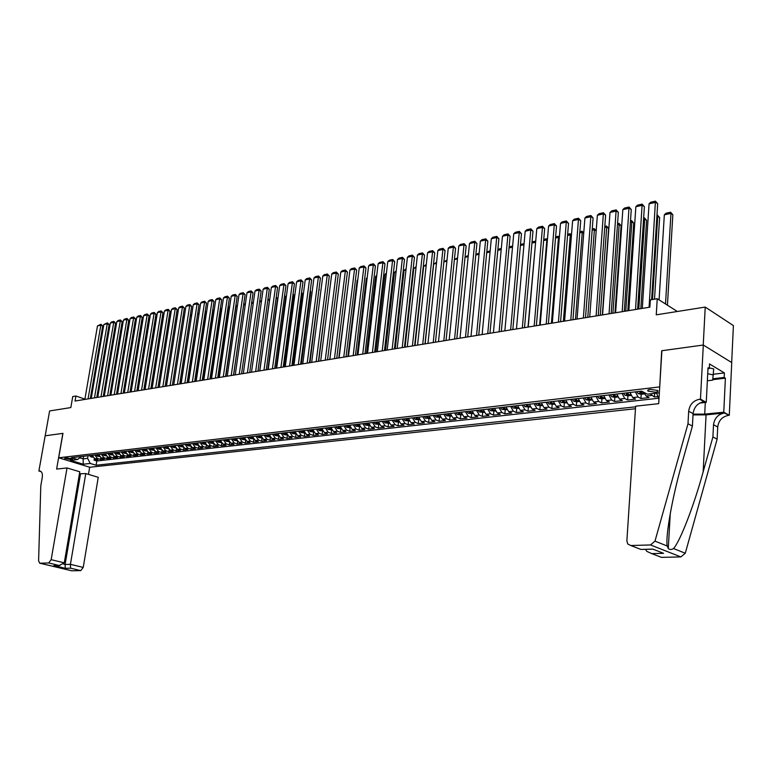 <?xml version="1.0" encoding="UTF-8"?>
<svg xmlns="http://www.w3.org/2000/svg" width="772" height="772" viewBox="0 0 772 772"><rect width="100%" height="100%" fill="white"/><g stroke="black" fill="none" stroke-linecap="round" stroke-linejoin="round"><path stroke-width="1.16" d="M650.236 389.377C647.92 389.725 647.187 390.304 648.046 391.115L655.418 392.195C657.754 391.858 658.497 391.269 657.628 390.458L650.236 389.377M731.673 362.541L733.4 325.591L705.232 307.073L703.234 345.036L661.681 350.758L659.693 387.052M659.491 386.936L58.691 457.786L89.755 467.253L635.452 408.755M58.691 457.786L62.966 433.343L45.191 435.794L49.62 410.945L70.831 407.577L72.751 396.528L75.917 396.007L75.038 401.035L649.87 307.169L650.333 299.883L657.242 298.725L656.248 314.831L705.232 307.073M92.186 455.277L94.84 458.742L97.88 459.678L94.02 460.112L94.29 458.5M94.773 454.978L97.426 458.443L100.466 459.388L100.746 457.748M100.466 459.388L104.365 458.954L101.325 457.999L98.662 454.525M105.214 453.762L107.877 457.256L110.927 458.211L106.98 458.655L107.26 456.985M111.824 452.99L114.497 456.503L117.547 457.468L113.561 457.912L113.851 456.204M118.521 452.209L121.194 455.741L124.244 456.715L120.22 457.169L120.5 455.422M125.276 451.417L127.959 454.969L131.018 455.953L126.946 456.406L127.235 454.631M132.108 450.616L134.801 454.197L137.86 455.181L133.739 455.644L134.029 453.83M139.018 449.815L141.71 453.405L144.769 454.399L140.61 454.872L140.909 453.01M146.005 448.995L148.697 452.614L151.766 453.618L147.558 454.09L147.857 452.189M153.068 448.175L155.761 451.813L158.829 452.817L154.583 453.299L154.882 451.359M160.209 447.335L162.911 451.002L165.98 452.016L161.686 452.498L161.985 450.51M167.427 446.496L170.13 450.182L173.208 451.195L168.856 451.688L169.174 449.661M174.733 445.647L177.435 449.352L180.513 450.375L176.122 450.867L176.431 448.793M182.115 444.778L184.826 448.503L187.905 449.545L183.456 450.047L183.784 447.914M189.574 443.91L192.296 447.654L195.374 448.706L190.877 449.207L191.205 447.027M197.13 443.031L199.851 446.795L202.93 447.847L198.385 448.358L198.722 446.129M204.773 442.134L207.494 445.927L210.573 446.988L205.979 447.509L206.317 445.212M212.493 441.237L215.224 445.048L218.312 446.12L213.661 446.641L213.998 444.286M220.319 440.32L223.05 444.161L226.128 445.241L221.429 445.762L221.776 443.35M228.222 439.403L230.953 443.263L234.041 444.344L229.284 444.884L229.641 442.395M236.222 438.467L238.963 442.356L242.051 443.446L237.236 443.987L237.593 441.43M244.319 437.521L247.059 441.43L250.147 442.53L245.274 443.08L245.641 440.445M252.512 436.566L255.252 440.503L258.35 441.613L253.419 442.163L253.795 439.451M260.801 435.591L263.551 439.558L266.639 440.677L261.65 441.237L262.036 438.448M269.196 434.617L271.947 438.602L275.035 439.731L269.988 440.301L270.374 437.415M277.688 433.623L280.439 437.637L283.527 438.776L278.422 439.345L278.817 436.373M286.277 432.619L289.037 436.662L292.125 437.801L286.952 438.39L287.358 435.321M294.981 431.606L297.741 435.669L300.829 436.827L295.589 437.415L296.004 434.24M303.792 430.573L306.552 434.675L309.64 435.833L304.332 436.431L304.757 433.15M312.708 429.531L315.468 433.652L318.556 434.829L313.191 435.427L313.615 432.04M321.731 428.479L324.501 432.629L327.579 433.806L322.156 434.424L322.59 430.94L319.116 430.515L322.213 430.158M330.879 427.418L333.639 431.587L336.727 432.783L331.227 433.401L331.661 429.898M340.134 426.337L342.903 430.535L345.981 431.741L340.413 432.368L340.838 428.846M349.513 425.237L352.273 429.473L355.352 430.68L349.716 431.316L350.141 427.775M359.009 424.127L361.769 428.392L364.847 429.608L359.134 430.255L359.559 426.694M368.62 423.008L371.39 427.302L374.468 428.528L368.678 429.184L369.103 425.594M378.367 421.869L381.136 426.192L384.205 427.437L378.348 428.093L378.762 424.484M388.239 420.721L390.999 425.073L394.077 426.318L388.142 426.993L388.548 423.355M398.236 419.553L401.006 423.934L404.065 425.198L398.053 425.874L398.458 422.216M408.369 418.366L411.138 422.776L414.197 424.05L408.108 424.745L408.504 421.058M418.636 417.169L421.406 421.618L424.455 422.902L418.289 423.596L418.685 419.891M429.039 415.954L431.809 420.431L434.858 421.724L428.605 422.429L428.991 418.704M439.586 414.728L442.346 419.235L445.396 420.537L439.056 421.251L439.442 417.507M450.269 413.474L453.039 418.019L456.078 419.341L449.651 420.065L450.028 416.282M461.106 412.209L463.866 416.783L466.906 418.115L460.392 418.849L460.768 415.056M472.088 410.926L474.848 415.539L477.878 416.88L471.277 417.623L471.644 413.802M483.224 409.633L485.984 414.274L489.004 415.625L482.317 416.378L482.674 412.528M494.514 408.311L497.274 412.991L500.285 414.361L493.501 415.124L493.858 411.244M505.969 406.969L508.719 411.688L511.73 413.068L504.849 413.84L505.197 409.942M517.578 405.618L520.328 410.366L523.329 411.765L516.352 412.547L516.69 408.62M529.36 404.238L532.111 409.025L535.092 410.434L528.019 411.235L528.357 407.278M541.307 402.849L544.048 407.674L547.03 409.092L539.85 409.903L540.178 405.918M553.428 401.43L556.168 406.294L559.14 407.732L551.855 408.552L552.173 404.538M565.722 399.993L568.462 404.895L571.415 406.342L564.023 407.182L564.342 403.138M578.199 398.535L580.93 403.476L583.883 404.943L576.385 405.782L576.694 401.72M590.869 397.059L593.591 402.038L596.524 403.515L588.911 404.374L589.219 400.282M603.714 395.563L606.435 400.581L609.359 402.077L601.639 402.945L601.928 398.815M616.76 394.038L619.472 399.095L622.377 400.61L614.541 401.488L614.83 397.339M630 392.494L632.712 397.59L635.597 399.114L627.646 400.012L627.926 395.833M643.732 392.272L646.145 396.065L649.02 397.609L640.943 398.516L641.214 394.299M70.541 459.572L72.558 459.012L66.662 457.796L64.655 458.356L70.541 459.572L70.773 458.23M659.346 392.803L647.293 394.183L641.619 391.134L71.526 457.69L77.48 459.523L81.485 456.532M83.579 456.281L83.144 458.857L87.612 458.346L90.266 463.451L96.085 465.236L635.578 406.825M90.266 463.451L83.251 464.223L70.493 460.324L77.48 459.523M94.02 460.112L96.799 460.98L658.506 398.246M650.082 393.865L654.444 396.991L657.908 396.605M640.943 398.516L638.058 396.982L635.356 391.867M627.646 400.012L624.741 398.497L622.039 393.421M614.541 401.488L611.627 399.993L608.915 394.955M601.639 402.945L598.705 401.459L595.984 396.461M588.911 404.374L585.977 402.907L583.246 397.947M576.385 405.782L573.422 404.335L570.691 399.413M564.023 407.182L561.061 405.734L558.33 400.861M551.855 408.552L548.873 407.124L546.132 402.28M539.85 409.903L536.868 408.485L534.118 403.688M528.019 411.235L525.018 409.835L522.268 405.068M516.352 412.547L513.341 411.158L510.591 406.429M504.849 413.84L501.839 412.47L499.079 407.78M493.501 415.124L490.481 413.763L487.721 409.102M482.317 416.378L479.287 415.037L476.527 410.414M471.277 417.623L468.247 416.291L465.477 411.698M460.392 418.849L457.352 417.527L454.583 412.972M449.651 420.065L446.602 418.752L443.842 414.226M439.056 421.251L436.006 419.958L433.237 415.461M428.605 422.429L425.546 421.145L422.776 416.687M418.289 423.596L415.22 422.313L412.46 417.893M408.108 424.745L405.039 423.471L402.27 419.08M398.053 425.874L394.984 424.619L392.224 420.257M388.142 426.993L385.064 425.748L382.294 421.415M378.348 428.093L375.269 426.858L372.509 422.554M368.678 429.184L365.6 427.958L362.84 423.683M359.134 430.255L356.056 429.039L353.296 424.793M349.716 431.316L346.638 430.11L343.868 425.893M340.413 432.368L337.325 431.172L334.565 426.984M331.227 433.401L328.139 432.214L325.379 428.055M322.156 434.424L319.068 433.246L316.308 429.116M313.191 435.427L310.103 434.269L307.343 430.158M304.332 436.431L301.244 435.273L298.494 431.191M295.589 437.415L292.501 436.267L289.751 432.214M286.952 438.39L283.864 437.251L281.114 433.227M278.422 439.345L275.324 438.216L272.574 434.221M269.988 440.301L266.9 439.181L264.149 435.205M261.65 441.237L258.562 440.127L255.822 436.18M253.419 442.163L250.331 441.063L247.59 437.135M245.274 443.08L242.186 441.989L239.455 438.091M237.236 443.987L234.148 442.896L231.417 439.027M229.284 444.884L226.196 443.803L223.465 439.953M221.429 445.762L218.341 444.701L215.61 440.87M213.661 446.641L210.573 445.579L207.851 441.777M205.979 447.509L202.901 446.457L200.18 442.674M198.385 448.358L195.306 447.316L192.585 443.562M190.877 449.207L187.808 448.165L185.087 444.431M183.456 450.047L180.387 449.014L177.676 445.299M176.122 450.867L173.044 449.844L170.342 446.158M168.856 451.688L165.787 450.674L163.085 447.007M161.686 452.498L158.617 451.485L155.915 447.837M154.583 453.299L151.515 452.295L148.822 448.667M147.558 454.09L144.499 453.096L141.807 449.487M140.61 454.872L137.551 453.878L134.868 450.298M133.739 455.644L130.69 454.66L128.007 451.099M126.946 456.406L123.887 455.432L121.214 451.89M120.22 457.169L117.17 456.204L114.497 452.672M113.561 457.912L110.521 456.956L107.848 453.453M106.98 458.655L103.94 457.7L101.277 454.216M88.047 455.76L87.612 458.346M677.353 311.492L657.242 298.725M84.901 399.114L75.917 396.007M79.767 457.815L83.144 458.857L83.251 464.223M96.799 460.98L96.085 465.236M654.444 396.991L654.675 393.344M658.95 399.433L656.625 393.122M84.852 399.433L97.475 325.909L100.659 325.205L102.705 326.016L101.016 324.279L88.047 398.912M90.324 398.535L102.705 326.016M97.475 325.909L101.016 324.279M92.958 457.265L90.903 456.87L89.504 455.596M90.72 455.451L92.505 456.541L91.492 455.364M115.076 331.999L114.082 332.211M114.131 331.892L115.221 331.12M709.314 367.906L713.704 368.881L712.71 380.142L707.355 380.77M707.721 373.706L713.396 374.951M707.48 378.454L707.596 376.041M67.019 467.948L51.164 559.681L64.279 562.846L79.786 471.779L67.019 467.948L56.626 469.077L62.87 433.362L45.162 435.804L38.889 471.007L41.186 471.673M79.439 473.805L85.779 473.574L98.247 477.318L83.241 567.42L80.77 570.624L71.738 570.788L39.71 563.193L38.6 560.848L40.8 485.791L42.248 477.627C42.73 474.191 42.093 472.01 40.327 471.103L38.889 471.007M80.77 570.624L70.551 568.182L65.234 568.317L53.886 565.615L59.183 565.471L48.684 562.962L40.009 563.222L72.037 570.826M89.668 467.224L88.462 474.375M85.779 473.574L70.426 564.332L83.241 567.42M48.684 562.962L51.164 559.681M80.471 474.114L65.099 564.477L70.426 564.332L70.551 568.182M65.234 568.317L65.099 564.477L63.632 564.129M53.886 565.615L55.102 565.654M59.183 565.471L64.279 562.846M687.997 423.751L692.407 426.086L682.4 461.743C672.576 495.885 665.396 535.681 667.182 546.007L668.282 548.487C669.623 549.799 671.37 549.818 673.512 548.535C680.103 541.5 693.999 505.448 703.147 471.895L712.913 436.952L713.521 424.725C714.447 418.202 718.047 414.313 724.31 413.049L729.279 415.297L731.74 362.589L703.311 345.026L661.893 350.729L658.69 403.669L635.626 406.178L626.874 540.892L627.713 543.98L630.83 545.534L650.506 544.945L654.984 541.124L687.997 423.751L688.672 411.244C689.647 404.567 693.304 400.562 699.644 399.22L700.465 399.134L703.311 345.026M712.913 436.952L717.12 439.181L717.719 426.993C718.635 420.508 722.216 416.629 728.469 415.375M699.644 399.22L704.016 401.672C697.695 403.003 694.047 406.989 693.082 413.628L692.407 426.086M630.83 545.534L640.914 549.432L652.784 549.104L663.573 553.321L651.761 553.62L661.459 557.365L680.885 556.921L650.506 544.945M673.512 548.535L685.285 553.234L717.12 439.181M700.465 399.134L706.245 402.376L708.02 367.79L709.275 368.543L707.972 368.707M713.434 374.246L724.397 372.915L709.516 363.95L709.275 368.543M724.397 372.915L724.175 377.45L725.39 378.174L723.769 412.209L729.279 415.297M693.053 414.12L704.711 414.12L723.769 412.209M706.245 402.376L699.731 403.071M693.015 414.911L706.071 414.863L724.31 413.049M685.285 553.234L680.885 556.921M661.459 557.365L658.815 556.342M725.39 378.174L712.768 379.67M712.884 378.791L724.175 377.45M640.914 549.432L652.311 549.22M663.573 553.321L659.249 551.633M651.761 553.62L646.801 551.362L645.527 549.403M91.26 398.381L103.853 324.491L107.076 323.786L109.122 324.597L107.424 322.86L94.483 397.86M96.77 397.483L109.122 324.597M103.853 324.491L107.424 322.86M97.735 397.329L110.309 323.072L113.552 322.349L115.597 323.169L113.899 321.422L100.997 396.798M103.274 396.422L115.597 323.169M110.309 323.072L111.622 321.924L113.899 321.422M104.278 396.258L116.823 321.625L120.104 320.901L122.15 321.731L120.442 319.965L107.578 395.718M109.856 395.351L122.15 321.731M116.823 321.625L118.145 320.476L120.442 319.965M110.888 395.177L123.404 320.168L126.724 319.434L128.77 320.264L127.052 318.498L114.227 394.637M116.514 394.26L128.77 320.264M123.404 320.168L124.736 319.01L127.052 318.498M99.443 456.532L97.34 456.127L95.95 454.843M97.175 454.698L98.97 455.789L97.957 454.612M121.667 330.59L120.635 330.812M120.712 330.377L121.812 329.712M106.005 455.789L103.853 455.374L102.454 454.081M103.699 453.936L105.503 455.036L104.49 453.849M128.326 329.171L127.264 329.403M127.351 328.833L128.47 328.283M112.625 455.036L110.435 454.612L109.035 453.318M110.29 453.164L112.104 454.264L111.091 453.077M135.052 327.733L133.952 327.975M134.067 327.28L135.196 326.845M119.322 454.283L117.093 453.849L115.684 452.537M116.958 452.392L118.772 453.492L117.759 452.295M141.855 326.286L140.726 326.527M140.851 325.716L142 325.388M117.576 394.087L130.063 318.691L133.411 317.958L135.467 318.797L133.739 317.012L120.943 393.537M123.23 393.16L135.467 318.797M130.063 318.691L131.394 317.533L133.739 317.012M126.097 453.511L123.809 453.067L122.41 451.755M123.694 451.601L125.518 452.71L124.504 451.504M148.726 324.819L147.558 325.07M147.703 324.172L148.871 323.922M124.331 392.987L136.779 317.205L140.176 316.452L142.231 317.302L140.494 315.516L127.737 392.427M130.024 392.051L142.231 317.302M136.779 317.205L138.12 316.037L140.494 315.516M132.938 452.739L130.613 452.286L129.204 450.964M130.497 450.809L132.34 451.919L131.327 450.713M155.674 323.333L154.477 323.593M154.622 322.686L155.819 322.435M131.163 391.867L143.582 315.7L147.008 314.947L149.064 315.796L147.317 314.001L134.608 391.308M136.895 390.931L149.064 315.796M143.582 315.7L144.924 314.532L147.317 314.001M139.857 451.948L137.484 451.485L136.075 450.153M137.387 450.008L139.23 451.118L138.217 449.912M162.699 321.837L161.464 322.107M161.609 321.191L162.844 320.93M138.072 390.738L150.444 314.185L153.908 313.413L155.973 314.272L154.226 312.467L141.546 390.169M143.843 389.802L155.973 314.272M150.444 314.185L151.794 313.007L154.226 312.467M146.805 451.157L144.422 450.684L143.013 449.343M144.345 449.188L146.197 450.317L145.184 449.092M169.801 320.322L168.528 320.592M168.672 319.685L169.946 319.405M145.049 389.599L157.391 312.641L160.894 311.869L162.95 312.737L161.194 310.913L148.571 389.03M150.858 388.654L162.95 312.737M157.391 312.641L158.743 311.463L161.194 310.913M153.908 450.337L151.447 449.873L150.029 448.532M151.38 448.368L153.242 449.497L152.229 448.271M176.981 318.788L175.669 319.068M175.813 318.151L177.126 317.871M152.113 388.451L164.407 311.087L167.949 310.305L170.014 311.184L168.248 309.35L155.664 387.862M157.961 387.496L170.014 311.184M164.407 311.087L165.768 309.9L168.248 309.35M161.049 449.516L158.549 449.053L157.131 447.702M158.492 447.538L160.364 448.667L159.35 447.442M184.247 317.244L182.887 317.533M183.032 316.607L184.383 316.317M159.244 387.283L171.509 309.524L175.08 308.732L177.145 309.611L175.379 307.767L162.844 386.695M165.14 386.318L177.145 309.611M171.509 309.524L172.87 308.327L175.379 307.767M191.572 315.758L180.995 383.732M168.267 448.686L165.729 448.223L164.311 446.863M165.681 446.698L167.563 447.837L166.549 446.602M190.327 315.044L191.717 314.744L191.446 315.709L190.192 315.97M166.463 386.106L178.679 307.932L182.298 307.131L184.363 308.018L182.588 306.166L170.101 385.508M172.397 385.132L184.363 308.018M178.679 307.932L180.05 306.735L182.588 306.166M198.973 314.291L188.262 382.545M175.572 447.847L172.986 447.384L171.567 446.013M172.947 445.849L174.839 446.988L173.825 445.753M197.709 313.461L198.935 313.2L198.674 314.165L197.574 314.397M173.758 384.91L185.936 306.33L189.594 305.519L191.659 306.416L189.873 304.554L177.435 384.311M179.731 383.935L191.659 306.416M185.936 306.33L187.316 305.123L189.873 304.554M206.462 312.814L205.97 312.602L195.605 381.349M182.954 446.998L180.32 446.534L178.901 445.154M180.31 444.99L182.202 446.139L181.198 444.894M205.178 311.869L206.23 311.637L205.97 312.602L205.034 312.805M181.14 383.703L193.27 304.699L196.966 303.888L199.031 304.786L197.236 302.913L184.855 383.095M187.162 382.729L199.031 304.786M193.27 304.699L194.65 303.493L197.236 302.913M214.037 311.328L213.361 311.029L203.036 380.133M190.423 446.139L187.75 445.676L186.322 444.286M187.741 444.122L189.651 445.27L188.638 444.016M212.725 310.248L213.612 310.064L212.58 311.193M213.612 310.064L214.191 310.315M188.6 382.487L200.681 303.058L204.426 302.238L206.491 303.145L204.696 301.263L192.363 381.87M194.66 381.503L206.491 303.145M200.681 303.058L202.071 301.842L204.696 301.263M221.699 309.823L220.821 309.437L210.544 378.907M197.979 445.27L195.248 444.807L193.83 443.417M195.268 443.244L197.178 444.402L196.175 443.138M220.358 308.617L221.072 308.462L220.223 309.562M221.072 308.462L221.844 308.81M196.156 381.252L208.189 301.398L211.962 300.569L214.037 301.485L212.223 299.584L199.958 380.635M202.254 380.258L214.037 301.485M208.189 301.398L209.579 300.173L212.223 299.584M229.438 308.298L228.377 307.825L218.138 377.662M205.622 444.392L202.843 443.939L201.424 442.53M202.872 442.356L203.683 443.408L204.802 443.514L203.789 442.25M228.078 306.966L228.618 306.851L227.943 307.922M228.618 306.851L229.573 307.439M203.789 380.007L215.764 299.719L219.595 298.88L221.67 299.797L219.846 297.895L207.639 379.38M209.936 379.004L221.67 299.797M215.764 299.719L217.173 298.494L219.846 297.895M237.284 306.764L236.01 306.195L225.82 376.408M213.352 443.504L210.524 443.051L209.096 441.632M210.573 441.459L211.383 442.52L212.503 442.617L211.499 441.352M235.894 305.297L235.75 306.252M236.242 305.22L237.38 306.088M211.509 378.743L223.436 298.021L227.306 297.172L229.38 298.098L227.557 296.187L215.407 378.116M217.704 377.74L229.38 298.098M223.436 298.021L224.845 296.786L227.557 296.187M245.206 305.21L243.73 304.554L233.588 375.144M221.168 442.607L218.293 442.153L216.864 440.725M218.351 440.551L219.171 441.613L220.3 441.719L219.296 440.445M243.788 303.599L243.653 304.564M243.952 303.57L245.274 304.728M219.325 377.469L231.195 296.303L235.113 295.444L237.187 296.38L235.344 294.45L223.262 376.832M225.569 376.456L237.187 296.38M231.195 296.303L232.613 295.058L235.344 294.45M253.226 303.647L251.633 302.933M229.081 441.69L226.157 441.237L224.729 439.808M226.225 439.635L227.045 440.706L228.184 440.802L227.18 439.519M251.778 301.91L253.264 303.348M227.229 376.186L239.05 294.566L243.006 293.698L245.081 294.643L243.238 292.704L231.214 375.53M233.511 375.153L245.081 294.643M239.05 294.566L240.459 293.321L243.238 292.704M261.341 302.074L259.701 301.321M237.081 440.773L234.109 440.32L232.671 438.882M234.196 438.699L235.006 439.779L236.164 439.876L235.161 438.592M259.846 300.298L261.351 301.958M235.228 374.874L246.982 292.81L250.987 291.922L253.062 292.887L251.209 290.928L239.262 374.217M241.559 373.841L253.062 292.887M246.982 292.81L248.41 291.555L251.209 290.928M259.682 370.878L269.447 300.433L267.865 299.7M245.187 439.837L242.147 439.393L240.719 437.936M242.254 437.763L243.074 438.843L244.232 438.94L243.228 437.647M268.009 298.677L269.447 300.433M243.315 373.552L255.011 291.034L259.064 290.137L261.139 291.102L259.276 289.143L247.397 372.886M249.703 372.509L261.139 291.102M255.011 291.034L256.449 289.77L259.276 289.143M267.816 369.556L277.524 298.716L276.125 298.06M253.38 438.901L250.292 438.448L248.854 436.991M252.222 437.792L251.402 436.691L251.228 437.898L252.222 437.792M250.417 436.807L251.228 437.898M276.27 297.037L277.524 298.716M251.508 372.22L263.136 289.239L267.237 288.332L269.312 289.297L267.44 287.329L255.638 371.544M257.935 371.168L269.312 289.297M263.136 289.239L264.574 287.966L267.44 287.329M276.048 368.205L285.698 296.979L284.482 296.409M261.669 437.946L258.533 437.502L257.095 436.026M258.668 435.842L259.488 436.942L260.666 437.029L259.672 435.726M284.627 295.387L285.698 296.979M259.797 370.859L271.358 287.416L275.507 286.499L277.582 287.483L275.7 285.495L263.976 370.184M266.272 369.807L277.582 287.483M271.358 287.416L272.805 286.132L275.7 285.495M284.376 366.845L293.968 295.222L292.945 294.74M270.065 436.981L266.861 436.537L265.433 435.051M268.849 435.862L268.029 434.752L267.845 435.977L268.849 435.862M267.025 434.868L267.845 435.977M293.061 293.842L293.968 295.222M268.183 369.498L279.676 285.572L283.874 284.646L285.949 285.64L284.057 283.633L272.41 368.804M274.707 368.427L285.949 285.64M279.676 285.572L281.124 284.289L284.057 283.633M276.665 368.109L288.091 283.71L292.337 282.774L294.412 283.768L292.52 281.761L280.95 367.404M283.247 367.038L294.412 283.768M288.091 283.71L289.548 282.417L292.52 281.761M285.254 366.71L296.612 281.828L300.906 280.873L302.981 281.886L301.08 279.86L289.596 365.996M291.884 365.619L302.981 281.886M296.612 281.828L298.069 280.525L301.08 279.86M292.8 365.474L302.334 293.447L301.505 293.051M278.557 436.006L275.305 435.562L273.867 434.067M275.479 433.883L276.299 434.993L277.495 435.08L276.501 433.767M301.601 292.327L302.334 293.447M301.331 364.085L310.798 291.652L310.17 291.343M287.155 435.012L283.835 434.578L282.398 433.073M284.038 432.88L284.858 434.009L286.065 434.086L285.071 432.764M310.238 290.803L310.798 291.652M309.968 362.666L318.933 289.625M295.85 434.018L292.482 433.575L291.044 432.069M292.694 431.876L293.514 433.005L294.74 433.073L293.746 431.751M318.981 289.259L319.367 289.828M293.958 365.281L305.229 279.918L309.582 278.953L311.656 279.975L309.746 277.93L298.339 364.567M300.636 364.191L311.656 279.975M305.229 279.918L306.696 278.605L309.746 277.93M318.701 361.248L327.81 287.879M304.66 433.005L301.234 432.561L299.797 431.046M301.466 430.844L302.286 431.982L303.521 432.059L302.527 430.728M302.759 363.844L313.953 277.988L318.353 277.013L320.428 278.036L318.508 275.99L307.198 363.12M309.495 362.743L320.428 278.036M313.953 277.988L315.43 276.675L318.508 275.99M325.253 360.177L336.235 273.056L338.31 274.099L327.54 359.8L336.804 286.123M313.577 431.973L310.083 431.538L308.646 430.014M310.344 429.811L311.164 430.959L312.409 431.027L311.415 429.686M311.676 362.396L322.783 276.029L327.241 275.044L329.316 276.077L327.386 274.012L316.173 361.653M318.46 361.286L329.316 276.077M322.783 276.029L324.269 274.707L327.386 274.012M319.116 430.515L317.61 428.962M329.779 359.434L339.197 284.183M319.328 428.759L320.148 429.917L321.403 429.975L320.419 428.634M320.698 360.92L331.728 274.05L336.235 273.056L336.37 272.024L338.31 274.099M331.728 274.05L333.214 272.719L336.37 272.024M331.757 429.888L328.129 429.454L326.691 427.9M338.783 357.967L348.462 281.973M328.428 427.698L329.258 428.856L330.522 428.923L329.528 427.572M329.837 359.424L340.78 272.053L345.345 271.04L347.419 272.091L345.47 269.997L334.45 358.671M336.727 358.295L347.419 272.091M340.78 272.053L342.266 270.711L345.47 269.997M341.012 428.827L337.325 428.392L335.888 426.829M347.902 356.471L357.175 280.342L357.774 279.802M337.644 426.627L338.464 427.794L339.748 427.852L338.763 426.491M357.725 280.226L357.175 280.342M339.091 357.918L349.938 270.026L354.56 269.003L356.635 270.065L354.676 267.961L343.762 357.156M346.039 356.78L356.635 270.065M349.938 270.026L351.443 268.675L354.676 267.961M350.392 427.746L346.638 427.312L345.2 425.739M357.137 354.966L366.324 278.393L367.211 277.592M346.975 425.536L347.805 426.713L349.089 426.762L348.104 425.401M367.134 278.219L366.324 278.393M348.462 356.384L359.221 267.971L363.901 266.929L365.967 268.009L363.998 265.886L353.19 355.612M355.467 355.236L365.967 268.009M359.221 267.971L360.727 266.61L363.998 265.886M359.887 426.655L356.066 426.231L354.628 424.639M366.478 353.441L375.588 276.415L376.755 275.363M356.432 424.436L357.253 425.613L358.546 425.661L357.571 424.301M376.659 276.193L375.588 276.415M357.947 354.83L368.611 265.886L373.349 264.844L375.424 265.925L373.445 263.792L362.743 354.049M365.021 353.682L375.424 265.925M368.611 265.886L370.126 264.526L373.445 263.792M369.508 425.546L365.61 425.121L364.172 423.529M375.945 351.897L384.967 274.417L386.434 273.095M366.005 423.317L366.825 424.503L368.138 424.552L367.163 423.181M386.309 274.128L384.967 274.417M367.559 353.267L378.126 263.783L382.922 262.721L384.987 263.812L383.008 261.669L372.413 352.476M374.69 352.1L384.987 263.812M378.126 263.783L379.641 262.412L383.008 261.669M379.255 424.426L375.288 424.002L373.851 422.4M385.537 350.334L394.463 272.391L396.2 270.982M375.694 422.178L376.524 423.384L377.846 423.423L376.871 422.043M396.084 272.043L394.463 272.391M377.305 351.675L387.756 261.65L392.62 260.579L394.685 261.679L392.687 259.517L382.217 350.874M384.485 350.498L394.685 261.679M387.756 261.65L389.281 260.27L392.687 259.517M389.117 423.288L385.083 422.873L383.645 421.251M395.245 348.741L404.084 270.335L406.101 268.859M385.517 421.039L386.347 422.245L387.679 422.284L386.704 420.894M405.985 269.93L404.084 270.335M387.168 350.063L397.512 259.488L402.444 258.398L404.499 259.517L402.502 257.337L392.147 349.253M394.415 348.876L404.499 259.517M397.512 259.488L399.047 258.109L402.502 257.337M399.124 422.139L395.013 421.724L393.575 420.093M405.078 347.139L413.821 268.26L416.127 266.716M395.467 419.872L396.297 421.087L397.638 421.126L396.673 419.736M416.012 267.797L413.821 268.26M397.165 348.433L407.404 257.308L412.393 256.198L414.448 257.327L412.431 255.136L402.212 347.603M404.47 347.236L414.448 257.327M407.404 257.308L408.938 255.908L412.431 255.136M409.257 420.972L405.068 420.566L403.631 418.926M415.037 345.509L423.683 266.157L426.289 264.545M405.551 418.694L406.381 419.92L407.732 419.949L406.776 418.549M426.173 265.626L423.683 266.157M407.288 346.773L417.411 255.088L422.467 253.969L424.523 255.107L422.496 252.898L412.402 345.943M414.66 345.576L424.523 255.107M417.411 255.088L418.964 253.679L422.496 252.898M419.524 419.794L415.259 419.389L413.821 417.729M425.131 343.868L433.671 264.024L436.585 262.335M415.77 417.507L416.59 418.733L417.961 418.762L417.005 417.363M436.469 263.426L433.671 264.024M417.555 345.103L427.553 252.84L432.677 251.711L434.732 252.859L432.696 250.63L422.738 344.254M424.986 343.887L434.732 252.859M427.553 252.84L429.107 251.431L432.696 250.63M429.927 418.598L425.584 418.192L424.146 416.523M426.125 416.291L426.945 417.536L428.335 417.555L427.379 416.147M446.892 261.206L443.89 261.843M443.89 261.766L447.007 260.106M427.958 343.405L437.83 250.562L443.022 249.414L445.068 250.572L443.022 248.343L433.208 342.546M435.456 342.179L445.068 250.572M437.83 250.562L439.393 249.144L443.022 248.343M440.474 417.382L436.045 416.986L434.607 415.307M436.614 415.066L437.435 416.32L438.834 416.33L437.888 414.921M457.468 258.948L454.38 259.604M454.409 259.344L457.584 257.848M438.496 341.678L448.243 248.266L453.502 247.098L455.548 248.266L453.492 246.017L443.813 340.809M446.062 340.442L455.548 248.266M448.243 248.266L449.815 246.828L453.492 246.017M451.166 416.156L446.65 415.761L445.222 414.062M447.249 413.831L448.069 415.085L449.487 415.095L448.532 413.676M468.179 256.661L465.014 257.337M465.062 256.873L468.295 255.551M449.179 339.941L458.8 245.93L464.126 244.743L466.172 245.93L464.107 243.662L454.573 339.053M456.812 338.696L466.172 245.93M458.8 245.93L460.373 244.483L464.107 243.662M462.003 414.911L457.4 414.516L455.972 412.808M458.028 412.566L458.848 413.84L460.276 413.84L459.33 412.422M479.036 254.345L475.793 255.04M475.861 254.374L479.151 253.226M460.006 338.165L469.492 243.556L474.896 242.36L476.932 243.556L474.857 241.269L465.477 337.277M467.707 336.91L476.932 243.556M469.492 243.556L471.074 242.109L474.857 241.269M472.985 413.647L468.295 413.252L466.867 411.534M468.951 411.293L469.781 412.576L471.219 412.566L470.273 411.138M490.046 252L486.717 252.705M486.804 251.836L490.152 250.871M470.988 336.38L480.329 241.163L485.81 239.947L487.836 241.154L485.752 238.857L476.536 335.473M478.756 335.106L487.836 241.154M480.329 241.163L481.921 239.706L485.752 238.857M484.121 412.364L479.344 411.978L477.916 410.25M480.039 410L480.85 411.293L482.307 411.283L481.371 409.845M501.202 249.617L497.795 250.34M497.892 249.269L501.308 248.487M482.124 334.556L491.32 238.731L496.869 237.496L498.895 238.712L496.801 236.396L487.74 333.639M489.959 333.282L498.895 238.712M491.32 238.731L492.912 237.265L496.801 236.396M495.412 411.071L490.548 410.685L489.12 408.938M491.272 408.687L492.082 409.99L493.559 409.971L492.623 408.533M512.511 247.204L509.018 247.947M509.124 246.808L512.618 246.065M493.404 332.713L502.456 236.261L508.082 235.016L510.099 236.251L507.995 233.916L499.108 331.786M501.317 331.42L510.099 236.251M502.456 236.261L504.058 234.785L507.995 233.916M506.866 409.749L501.906 409.372L500.478 407.616M502.659 407.355L503.479 408.668L504.965 408.649L504.039 407.201M523.985 244.753L520.405 245.515M520.502 244.377L524.072 243.72M524.014 244.377L523.947 243.643M504.849 330.85L513.747 233.762L519.45 232.497L521.467 233.742L519.344 231.397L510.639 329.905M512.84 329.538L521.467 233.742M513.747 233.762L515.358 232.275L519.344 231.397M535.594 242.466L527.99 327.067M518.475 408.417L513.419 408.041L512 406.265M514.21 406.014L515.03 407.327L516.526 407.298L515.609 405.85M532.043 241.906L535.257 241.221L535.372 242.321L531.947 243.055M516.458 328.949L525.192 231.233L530.972 229.95L532.989 231.204L530.856 228.84L522.326 327.994M524.516 327.637L532.989 231.204M525.192 231.233L526.813 229.738L530.856 228.84M547.377 240.198L546.856 239.88L539.618 325.166M530.258 407.056L525.105 406.69L523.686 404.904M525.925 404.644L526.736 405.975L528.26 405.937L527.344 404.48M543.749 239.397L546.721 238.77L546.856 239.88L543.652 240.565M546.721 238.77L547.454 239.224M528.231 327.029L536.801 228.657L542.668 227.364L544.665 228.628L542.533 226.244L534.185 326.054M536.366 325.697L544.665 228.628M536.801 228.657L538.422 227.161L542.533 226.244M559.314 237.911L558.494 237.39L551.401 323.246M542.205 405.686L536.955 405.319L535.536 403.524M537.804 403.254L538.624 404.596L540.159 404.557L539.242 403.09M555.618 236.859L558.339 236.28L558.494 237.39L555.522 238.027M558.339 236.28L559.382 237.139M540.178 325.08L548.574 226.051L554.518 224.739L556.515 226.022L554.364 223.619L546.219 324.095M548.39 323.738L556.515 226.022M548.574 226.051L550.204 224.546L554.364 223.619M571.425 235.605L570.296 234.871L563.357 321.297M554.325 404.296L548.969 403.93L547.56 402.115M549.867 401.845L550.677 403.196L552.231 403.148L551.324 401.681M567.652 234.283L570.122 233.752L570.296 234.871L567.555 235.46M570.122 233.752L571.473 235.055M552.298 323.101L560.511 223.407L566.542 222.075L568.53 223.369L566.368 220.956L558.417 322.098M560.588 321.741L568.53 223.369M560.511 223.407L562.151 221.892L566.368 220.956M583.719 233.269L582.262 232.324L575.487 319.309M566.629 402.878L561.167 402.521L559.758 400.697M562.093 400.417L562.904 401.778L564.467 401.72L563.57 400.243M579.859 231.668L582.069 231.195L582.262 232.324L579.762 232.855M582.069 231.195L583.748 232.951M564.593 321.094L572.621 220.734L578.739 219.373L580.718 220.686L578.546 218.244L570.798 320.081M572.959 319.724L580.718 220.686M572.621 220.734L574.272 219.2L578.546 218.244M596.187 230.915L594.392 229.728L587.782 317.302M579.106 401.44L576.404 401.758L573.538 401.093L572.129 399.249M574.503 398.97L575.314 400.34L576.896 400.282L575.999 398.796M592.24 229.023L594.189 228.608L594.392 229.728L592.153 230.21M594.189 228.608L596.196 230.828M577.06 319.058L584.906 218.013L591.111 216.642L593.089 217.965L590.898 215.504L583.371 318.025M585.514 317.678L593.089 217.965M584.906 218.013L586.556 216.469L590.898 215.504M602.334 314.928L608.625 228.396L606.705 227.103L600.259 315.265M591.767 399.993L588.968 400.311L586.093 399.645L584.684 397.783M587.096 397.503L587.897 398.883L589.509 398.815L588.611 397.329M604.814 226.331L606.474 225.974L606.705 227.103L604.727 227.528M606.474 225.974L608.625 228.396M589.721 316.983L597.364 215.253L603.665 213.863L605.624 215.195L603.434 212.725L596.119 315.941M598.252 315.594L605.624 215.195M597.364 215.253L599.024 213.699L603.434 212.725M614.985 312.863L621.093 225.742L619.192 224.44L612.92 313.2M604.621 398.506L601.716 398.844L598.831 398.169L597.432 396.297M599.873 396.007L600.674 397.406L602.295 397.319L601.417 395.833M617.561 223.6L618.941 223.311L619.192 224.44L617.475 224.806M618.941 223.311L621.093 225.742M602.565 314.889L610.005 212.454L616.403 211.036L618.353 212.396L616.153 209.897L609.06 313.828M611.183 313.48L618.353 212.396M610.005 212.454L611.685 210.891L616.153 209.897M627.81 310.769L633.754 223.06L631.853 221.738L625.764 311.097M617.658 397.011L614.657 397.358L611.752 396.673L610.362 394.781M612.843 394.492L613.643 395.901L615.284 395.814L614.416 394.309M630.502 220.831L631.583 220.599L631.853 221.738L630.415 222.046M631.583 220.599L633.754 223.06M615.612 312.757L622.84 209.617L629.325 208.179L631.274 209.55L629.055 207.031L622.203 311.685M624.307 311.338L631.274 209.55M622.84 209.617L624.519 208.044L629.055 207.031M640.837 308.636L646.598 220.329L644.707 218.997L638.801 308.974M630.907 395.486L627.79 395.843L624.876 395.158L623.486 393.257M626.005 392.958L626.806 394.376L628.466 394.28L627.597 392.774M643.626 218.022L644.417 217.858L644.707 218.997L643.549 219.248M644.417 217.858L646.598 220.329M628.842 310.595L635.858 206.732L642.439 205.275L644.379 206.664L642.15 204.126L635.539 309.504M637.633 309.167L644.379 206.664M635.858 206.732L637.547 205.149L642.15 204.126M654.511 299.179L659.626 217.559L657.744 216.218L652.494 299.517M644.35 393.942L641.127 394.309L638.203 393.623L636.813 391.693M639.37 391.394L640.171 392.823L641.85 392.716L640.992 391.211M656.962 215.166L657.744 216.218L656.885 216.401M657.435 215.07L659.626 217.559M642.285 308.404L649.069 203.808L655.756 202.332L657.686 203.731L655.447 201.174L649.078 307.295M651.626 299.661L657.686 203.731M649.069 203.808L650.767 202.216L655.447 201.174M667.423 305.181L672.846 214.751L670.974 213.39L665.503 303.965M659.085 299.893L664.335 214.809L665.995 213.236L670.646 212.242L672.846 214.751M670.646 212.242L670.974 213.39L664.335 214.809M97.426 458.443L94.84 458.742M651.578 395.447L646.145 396.065M638.058 396.982L632.712 397.59M624.741 398.497L619.472 399.095M611.627 399.993L606.435 400.581M598.705 401.459L593.591 402.038M585.977 402.907L580.93 403.476M573.422 404.335L568.462 404.895M561.061 405.734L556.168 406.294M548.873 407.124L544.048 407.674M536.868 408.485L532.111 409.025M525.018 409.835L520.328 410.366M513.341 411.158L508.719 411.688M501.839 412.47L497.274 412.991M490.481 413.763L485.984 414.274M479.287 415.037L474.848 415.539M468.247 416.291L463.866 416.783M457.352 417.527L453.039 418.019M446.602 418.752L442.346 419.235M436.006 419.958L431.809 420.431M425.546 421.145L421.406 421.618M415.22 422.313L411.138 422.776M405.039 423.471L401.006 423.934M394.984 424.619L390.999 425.073M385.064 425.748L381.136 426.192M375.269 426.858L371.39 427.302M365.6 427.958L361.769 428.392M356.056 429.039L352.273 429.473M346.638 430.11L342.903 430.535M337.325 431.172L333.639 431.587M328.139 432.214L324.501 432.629M319.068 433.246L315.468 433.652M310.103 434.269L306.552 434.675M301.244 435.273L297.741 435.669M292.501 436.267L289.037 436.662M283.864 437.251L280.439 437.637M275.324 438.216L271.947 438.602M266.9 439.181L263.551 439.558M258.562 440.127L255.252 440.503M250.331 441.063L247.059 441.43M242.186 441.989L238.963 442.356M234.148 442.896L230.953 443.263M226.196 443.803L223.05 444.161M218.341 444.701L215.224 445.048M210.573 445.579L207.494 445.927M202.901 446.457L199.851 446.795M195.306 447.316L192.296 447.654M187.808 448.165L184.826 448.503M180.387 449.014L177.435 449.352M173.044 449.844L170.13 450.182M165.787 450.674L162.911 451.002M158.617 451.485L155.761 451.813M151.515 452.295L148.697 452.614M144.499 453.096L141.71 453.405M137.551 453.878L134.801 454.197M130.69 454.66L127.959 454.969M123.887 455.432L121.194 455.741M117.17 456.204L114.497 456.503M110.521 456.956L107.877 457.256M103.94 457.7L101.325 457.999M72.066 458.664L71.941 459.408M90.961 456.879L92.621 456.686M91.646 455.625L91.511 456.406M40.974 471.48L39.227 470.968M713.521 424.725L717.719 426.993M693.082 413.628L688.672 411.244M654.984 541.124L667.182 546.007M703.147 471.895L706.071 414.863M705.309 402.473L704.711 414.12M97.397 456.136L99.106 455.943M98.102 454.862L97.967 455.663M103.911 455.383L105.658 455.181M104.635 454.09L104.5 454.911M110.492 454.621L112.268 454.418M111.226 453.318L111.091 454.139M117.151 453.859L118.965 453.647M117.894 452.527L117.759 453.367M123.877 453.077L125.72 452.865M124.63 451.736L124.495 452.585M130.671 452.295L132.562 452.074M131.443 450.925L131.298 451.803M137.541 451.504L139.471 451.282M138.323 450.115L138.188 451.002M144.489 450.694L146.458 450.472M145.29 449.294L145.146 450.192M151.505 449.883L153.522 449.651M152.325 448.455L152.18 449.381M158.607 449.063L160.663 448.831M159.437 447.615L159.293 448.551M165.787 448.233L167.881 447.992M166.636 446.766L166.482 447.721M173.044 447.393L175.186 447.152M173.912 445.898L173.758 446.882M180.387 446.554L182.568 446.293M181.266 445.029L181.111 446.023M187.808 445.695L190.037 445.434M188.706 444.141L188.551 445.164M195.316 444.826L197.593 444.566M196.233 443.253L196.078 444.296M202.911 443.948L205.227 443.678M203.837 442.346L203.683 443.408M210.592 443.06L212.956 442.79M211.538 441.43L211.383 442.52M218.36 442.163L220.773 441.883M219.325 440.513L219.171 441.613M226.215 441.256L228.686 440.966M227.209 439.567L227.045 440.706M234.167 440.339L236.686 440.04M235.17 438.621L235.006 439.779M242.215 439.403L244.782 439.104M243.238 437.666L243.074 438.843M250.35 438.467L252.984 438.158M258.591 437.512L261.274 437.203M259.653 435.726L259.488 436.942M266.929 436.547L269.66 436.238M275.363 435.572L278.152 435.254M276.463 433.767L276.299 434.993M283.903 434.588L286.75 434.26M285.022 432.764L284.858 434.009M292.549 433.584L295.454 433.256M293.678 431.76L293.514 433.005M301.292 432.581L304.264 432.233M302.45 430.737L302.286 431.982M310.151 431.558L313.181 431.201M311.328 429.695L311.164 430.959M320.312 428.643L320.148 429.917M328.197 429.473L331.352 429.107M329.412 427.582L329.258 428.856M337.393 428.402L340.616 428.035M338.628 426.511L338.464 427.794M346.705 427.331L349.986 426.955M347.96 425.42L347.805 426.713M356.133 426.24L359.482 425.854M357.407 424.32L357.253 425.613M365.677 425.14L369.103 424.745M366.98 423.201L366.825 424.503M375.356 424.021L378.849 423.616M376.668 422.072L376.524 423.384M385.151 422.892L388.721 422.477M386.492 420.923L386.347 422.245M395.071 421.744L398.719 421.319M396.441 419.756L396.297 421.087M405.136 420.576L408.851 420.151M406.526 418.578L406.381 419.92M415.326 419.399L419.119 418.964M416.735 417.391L416.59 418.733M425.652 418.212L429.522 417.758M427.09 416.185L426.945 417.536M436.112 416.996L440.069 416.542M437.579 414.96L437.435 416.32M446.718 415.77L450.761 415.307M448.214 413.715L448.069 415.085M457.468 414.535L461.598 414.053M458.983 412.46L458.848 413.84M468.363 413.271L472.58 412.788M469.907 411.187L469.781 412.576M479.412 411.997L483.716 411.495M480.985 409.893L480.85 411.293M490.616 410.704L495.006 410.193M492.218 408.581L492.082 409.99M501.974 409.392L506.461 408.87M503.605 407.249L503.479 408.668M513.496 408.06L518.08 407.529M515.156 405.898L515.03 407.327M525.172 406.709L529.853 406.168M526.861 404.538L526.736 405.975M537.023 405.339L541.799 404.789M538.74 403.148L538.624 404.596M549.046 403.949L553.929 403.389M550.793 401.739L550.677 403.196M561.234 402.54L566.223 401.961M563.02 400.311L562.904 401.778M573.606 401.112L578.701 400.523M575.42 398.863L575.314 400.34M586.16 399.664L591.362 399.056M588.013 397.397L587.897 398.883M598.898 398.188L604.215 397.57M600.79 395.901L600.674 397.406M611.829 396.692L617.262 396.065M613.75 394.386L613.643 395.901M624.953 395.177L630.502 394.54M626.912 392.851L626.806 394.376M638.28 393.633L643.944 392.987M640.268 391.298L640.171 392.823M648.123 389.947L648.046 391.115M59.926 565.519L54.629 565.664M668.282 548.487L670.289 513.322"/></g></svg>
